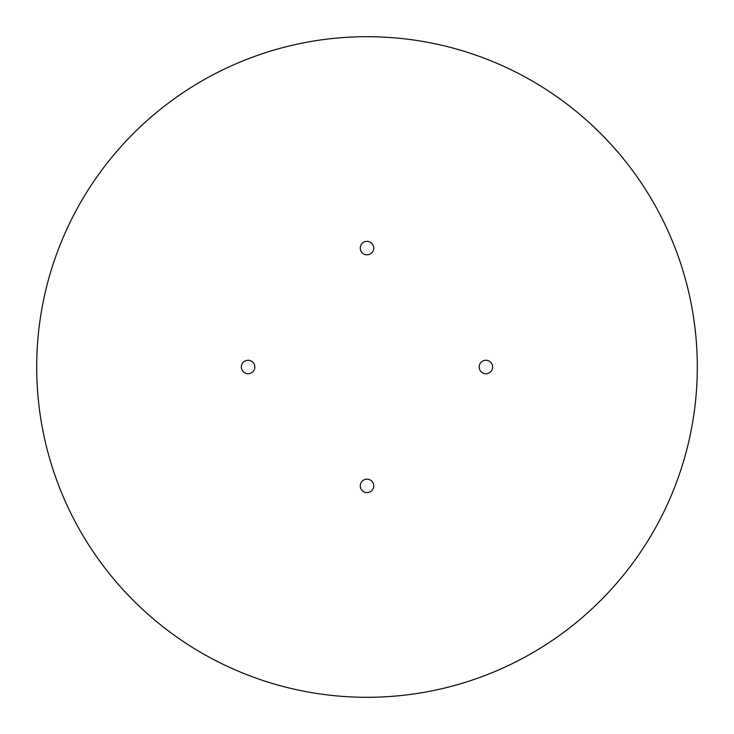 <?xml version="1.0" encoding="UTF-8"?>
<svg xmlns="http://www.w3.org/2000/svg" width="734" height="734" viewBox="0 0 734 734"><rect width="100%" height="100%" fill="white"/><g stroke="black" fill="none" stroke-linecap="round" stroke-linejoin="round"><path stroke-width="1.1" d="M360.266 485.908A6.734 6.734 0 0 0 367 492.642A6.734 6.734 0 0 0 373.734 485.908A6.734 6.734 0 0 0 367 479.174A6.734 6.734 0 0 0 360.266 485.908M479.174 367A6.734 6.734 0 0 0 485.908 373.734A6.734 6.734 0 0 0 492.642 367A6.734 6.734 0 0 0 485.908 360.266A6.734 6.734 0 0 0 479.174 367M360.266 248.092A6.734 6.734 0 0 0 367 254.826A6.734 6.734 0 0 0 373.734 248.092A6.734 6.734 0 0 0 367 241.358A6.734 6.734 0 0 0 360.266 248.092M241.358 367A6.734 6.734 0 0 0 248.092 373.734A6.734 6.734 0 0 0 254.826 367A6.734 6.734 0 0 0 248.092 360.266A6.734 6.734 0 0 0 241.358 367M697.3 367A330.3 330.3 0 0 0 367 36.7A330.3 330.3 0 0 0 36.7 367A330.3 330.3 0 0 0 367 697.3A330.3 330.3 0 0 0 697.3 367"/></g></svg>

